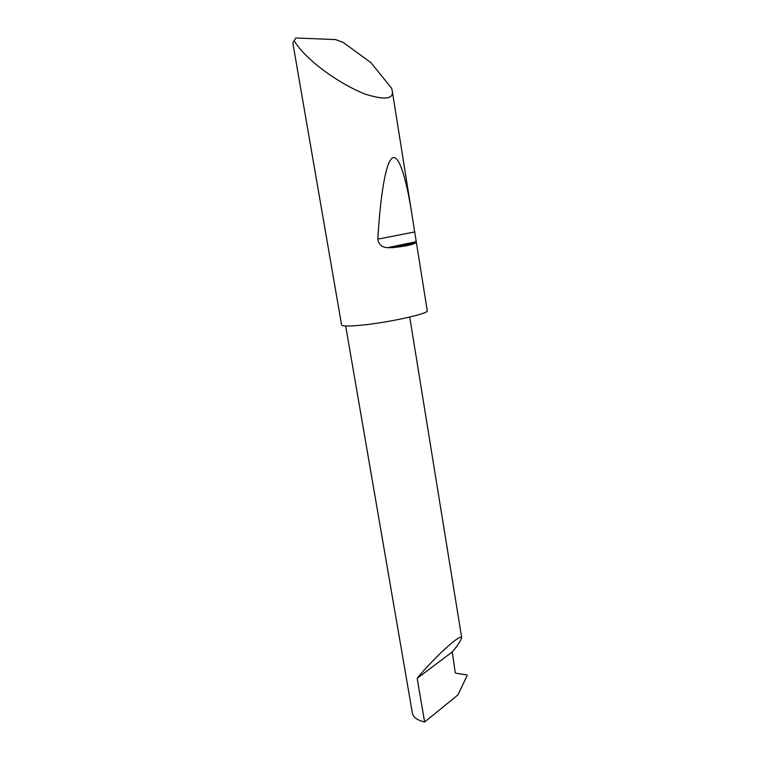 <?xml version="1.0" encoding="UTF-8"?>
<svg xmlns="http://www.w3.org/2000/svg" width="760" height="760" viewBox="0 0 760 760"><rect width="100%" height="100%" fill="white"/><g stroke="black" fill="none" stroke-linecap="round" stroke-linejoin="round"><path stroke-width="1.14" d="M345.686 325.974L412.395 713.146C413.25 717.336 417.325 720.29 424.631 722L457.928 694.925L467.115 675.602L467.001 674.918L455.658 673.179L455.212 672.553L452.266 651.947C457.596 645.744 460.721 640.927 461.662 637.497C460.351 635.854 453.406 640.965 440.819 652.831C429.533 664.059 421.658 672.553 417.173 678.3L452.266 651.947M294.091 40.717L295.868 38L335.549 39.577L343.339 42.522L370.947 62.662L391.628 88.255L392.217 90.611C393.984 99.056 385.197 100.291 365.835 94.326C346.227 86.953 323.637 71.516 311.885 60.838C303.563 53.399 297.635 46.692 294.091 40.717L292.837 43.044L341.582 324.881C341.952 326.106 347.101 326.334 357.029 325.565C383.353 323.637 429.723 313.69 427.243 310.697L416.052 240.369L415.511 242.915C412.69 244.71 405.137 246.287 392.873 247.637L387.438 247.684C381.938 247.38 378.727 244.53 377.815 239.143C380.38 196.403 385.472 163.362 392.008 158.261C398.544 153.225 405.916 176.586 411.663 212.819L416.052 240.369M424.631 722L417.173 678.3M415.511 242.915L392.873 247.637M414.371 232.009L377.815 239.143M461.662 637.497L409.726 317.072M392.217 90.611L411.663 212.819M416.138 241.727L387.438 247.684"/></g></svg>
